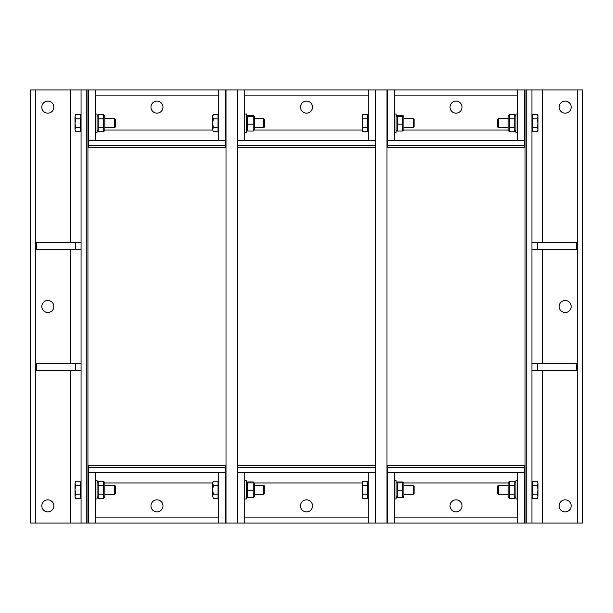 <?xml version="1.0" encoding="UTF-8"?>
<svg xmlns="http://www.w3.org/2000/svg" width="613" height="613" viewBox="0 0 613 613"><rect width="100%" height="100%" fill="white"/><g stroke="black" fill="none" stroke-linecap="round" stroke-linejoin="round"><path stroke-width="0.92" d="M559.148 107.129A6.015 6.015 0 0 1 568.174 101.919A6.015 6.015 0 0 1 568.174 112.34A6.015 6.015 0 0 1 559.148 107.129M559.148 505.871A6.015 6.015 0 0 1 568.174 500.66A6.015 6.015 0 0 1 568.174 511.081A6.015 6.015 0 0 1 559.148 505.871M559.148 306.5A6.015 6.015 0 0 1 568.174 301.289A6.015 6.015 0 0 1 568.174 311.711A6.015 6.015 0 0 1 559.148 306.5M542.244 242.334L542.244 89.942L526.782 89.942L526.782 523.058L542.244 523.058L542.244 370.666M542.244 89.942L577.193 89.942L577.193 523.058L542.244 523.058M577.193 523.058L582.35 523.058L582.35 89.942L577.193 89.942M526.782 523.058L525.057 523.058L525.057 89.942L526.782 89.942M531.938 523.058L531.938 89.942M531.938 242.334L576.618 242.334L576.618 249.207L531.938 249.207M537.662 242.334L537.662 249.207M531.938 363.793L576.618 363.793L576.618 370.666L531.938 370.666M537.662 363.793L537.662 370.666M509.288 498.43L508.162 496.476L509.288 498.43L508.162 496.476L508.162 483.182L509.288 481.228L509.288 498.43L514.82 498.43L514.82 481.228L509.288 481.228L508.162 483.182L509.288 481.228M498.438 494.407L498.438 485.243L497.564 486.124L497.564 493.534L498.438 494.407L508.162 494.407M508.162 485.243L498.438 485.243M537.34 481.228L538.007 483.373L537.34 481.228L532.62 481.228L532.62 485.527L537.34 485.527L538.007 483.373L538.007 489.825L537.34 485.527M537.34 498.43L538.007 496.277L537.34 498.43L532.62 498.43L532.62 485.527M537.34 494.124L538.007 489.825L538.007 496.277L537.34 494.124L532.62 494.124M532.62 483.167L531.938 483.167M517.786 480.661L515.954 480.661L515.954 498.99L517.786 498.99M515.954 483.182L514.82 481.228M514.82 485.527L509.288 485.527M514.82 494.124L509.288 494.124M537.34 118.876L532.62 118.876L532.62 131.772L537.34 131.772L538.007 129.627L537.34 127.473L538.007 123.175L537.34 118.876L538.007 116.723L537.34 114.57L538.007 115.727L538.007 126.807M498.438 127.757L498.438 118.593L497.564 119.466L497.564 126.876L498.438 127.757L508.162 127.757M508.162 118.593L498.438 118.593M538.007 123.175L538.007 130.623L537.34 131.772M532.62 127.473L537.34 127.473M532.62 118.876L532.62 114.57L537.34 114.57L538.007 115.727M532.62 116.508L531.938 116.508M517.786 114.01L515.954 114.01L515.954 132.339L517.786 132.339M509.288 131.772L508.162 129.818L508.162 116.524L509.288 114.57L509.288 131.772L514.82 131.772L514.82 114.57L509.288 114.57M515.954 116.524L514.82 114.57M514.82 118.876L509.288 118.876M514.82 127.473L509.288 127.473M53.852 505.871A6.015 6.015 0 0 1 44.826 511.081A6.015 6.015 0 0 1 44.826 500.66A6.015 6.015 0 0 1 53.852 505.871M53.852 107.129A6.015 6.015 0 0 1 44.826 112.34A6.015 6.015 0 0 1 44.826 101.919A6.015 6.015 0 0 1 53.852 107.129M53.852 306.5A6.015 6.015 0 0 1 44.826 311.711A6.015 6.015 0 0 1 44.826 301.289A6.015 6.015 0 0 1 53.852 306.5M70.756 370.666L70.756 523.058L81.062 523.058L81.062 496.492L80.38 496.492M80.38 483.167L81.062 483.167L81.062 370.666L36.382 370.666L36.382 363.793L81.062 363.793L81.062 249.207L36.382 249.207L36.382 242.334L81.062 242.334L81.062 89.942L70.756 89.942L70.756 242.334M70.756 523.058L35.807 523.058L35.807 89.942L70.756 89.942M35.807 89.942L30.65 89.942L30.65 523.058L35.807 523.058M86.218 89.942L81.062 89.942L81.062 523.058L86.218 523.058L86.218 89.942L87.943 89.942L87.943 523.058L86.218 523.058M75.338 370.666L75.338 363.793M75.338 249.207L75.338 242.334M115.436 126.876L114.562 127.757L115.436 126.876L114.562 127.757L114.562 118.593L115.436 119.466L115.436 126.876M97.046 129.818L98.18 131.772L103.712 131.772L103.712 114.57L98.18 114.57L98.18 131.772L97.046 129.818L98.18 131.772M103.712 114.57L104.838 116.524L103.712 114.57L104.838 116.524L104.838 129.818L103.712 131.772M104.838 127.757L114.562 127.757M75.66 131.772L74.993 129.627L75.66 131.772L80.38 131.772L80.38 127.473L75.66 127.473L74.993 129.627L74.993 123.175L75.66 127.473M75.66 114.57L74.993 116.723L75.66 114.57L80.38 114.57L80.38 127.473M75.66 118.876L74.993 123.175L74.993 116.723L75.66 118.876L80.38 118.876M80.38 129.833L81.062 129.833M95.214 132.339L97.046 132.339L97.046 114.01L95.214 114.01M98.18 127.473L103.712 127.473M98.18 118.876L103.712 118.876M104.379 482.377L104.838 483.182L104.838 496.476L103.712 498.43L103.712 481.228L98.18 481.228L98.18 498.43L103.712 498.43L104.379 497.273M114.562 485.243L114.562 494.407L115.436 493.534L115.436 486.124L114.562 485.243L104.838 485.243M104.838 494.407L114.562 494.407M74.993 497.273L75.66 498.43L74.993 496.277L75.66 498.43L80.38 498.43L80.38 494.124L75.66 494.124L74.993 496.277L74.993 489.825L75.66 494.124M75.66 481.228L74.993 483.373L75.66 481.228L80.38 481.228L80.38 494.124M75.66 485.527L74.993 489.825L74.993 483.373L75.66 485.527L80.38 485.527M95.214 498.99L97.046 498.99L97.046 480.661L95.214 480.661M97.046 496.476L98.18 498.43M98.18 494.124L103.712 494.124M98.18 485.527L103.712 485.527M456.026 511.886A6.015 6.015 0 0 1 450.011 505.871A6.015 6.015 0 0 1 456.026 499.856A6.015 6.015 0 0 1 462.041 505.871A6.015 6.015 0 0 1 456.026 511.886M524.659 465.765L524.659 467.481L387.393 467.481L387.393 465.765L525.057 465.765L525.057 523.058L524.659 523.058L524.659 465.765M394.266 523.058L524.659 523.058L524.659 472.638L394.266 472.638L394.266 523.058L387.393 523.058L387.393 472.638L394.266 472.638M517.786 523.058L517.786 472.638M517.786 140.362L517.786 89.942L524.659 89.942L524.659 147.235L387.393 147.235L387.393 145.519L524.659 145.519L524.659 147.235L525.057 147.235L525.057 89.942L524.659 89.942L524.659 140.362L387.393 140.362L387.393 89.942L386.995 89.942L386.995 523.058L387.393 523.058L387.393 465.765L386.995 465.765L386.995 523.058L375.531 523.058L375.531 89.942L237.469 89.942L237.469 523.058L375.531 523.058L375.531 465.765L375.133 465.765L375.133 467.481L237.867 467.481L237.867 465.765L375.133 465.765L375.133 523.058L375.133 472.638L244.74 472.638L244.74 523.058M456.026 101.114A6.015 6.015 0 0 1 462.041 107.129A6.015 6.015 0 0 1 456.026 113.144A6.015 6.015 0 0 1 450.011 107.129A6.015 6.015 0 0 1 456.026 101.114M517.786 89.942L387.393 89.942L387.393 147.235L386.995 147.235L386.995 89.942L375.531 89.942L375.531 147.235L237.867 147.235L237.867 145.519L375.133 145.519L375.133 147.235L375.133 89.942L375.133 140.362L237.867 140.362L237.867 89.942L237.867 147.235L237.469 147.235L237.469 89.942L87.943 89.942L87.943 147.235L88.341 147.235L88.341 145.519L225.607 145.519L225.607 147.235L88.341 147.235L88.341 89.942L88.341 140.362L218.734 140.362L218.734 89.942M394.266 89.942L394.266 140.362M306.5 511.886A6.015 6.015 0 0 1 300.485 505.871A6.015 6.015 0 0 1 306.5 499.856A6.015 6.015 0 0 1 312.515 505.871A6.015 6.015 0 0 1 306.5 511.886M368.26 523.058L368.26 472.638M95.214 472.638L95.214 523.058L88.341 523.058L88.341 465.765L225.607 465.765L225.607 467.481L88.341 467.481L88.341 465.765L87.943 465.765L87.943 523.058L88.341 523.058L88.341 472.638L225.607 472.638L225.607 523.058L237.469 523.058L237.469 465.765L237.867 465.765L237.867 523.058L237.867 472.638L244.74 472.638M306.5 101.114A6.015 6.015 0 0 1 312.515 107.129A6.015 6.015 0 0 1 306.5 113.144A6.015 6.015 0 0 1 300.485 107.129A6.015 6.015 0 0 1 306.5 101.114M244.74 89.942L244.74 140.362M368.26 140.362L368.26 89.942M156.974 511.886A6.015 6.015 0 0 1 150.959 505.871A6.015 6.015 0 0 1 156.974 499.856A6.015 6.015 0 0 1 162.989 505.871A6.015 6.015 0 0 1 156.974 511.886M95.214 523.058L225.607 523.058L225.607 465.765L226.005 465.765L226.005 523.058L226.005 89.942L226.005 147.235L225.607 147.235L225.607 89.942L225.607 140.362L218.734 140.362M218.734 523.058L218.734 472.638M156.974 101.114A6.015 6.015 0 0 1 162.989 107.129A6.015 6.015 0 0 1 156.974 113.144A6.015 6.015 0 0 1 150.959 107.129A6.015 6.015 0 0 1 156.974 101.114M95.214 89.942L95.214 140.362M396.098 116.524L397.232 115.298L397.232 131.052L396.098 129.818M403.4 130.669L402.764 131.052L402.764 115.298L403.89 116.524L403.89 129.818L402.764 131.052L403.4 130.669M413.208 118.593L413.208 127.757L414.089 126.876L414.089 119.466L413.208 118.593L403.89 118.593M362.183 116.723L362.85 118.876L362.183 123.175L362.183 115.727L362.85 114.57L362.183 116.723M362.85 127.473L362.183 129.627L362.183 123.175L362.85 127.473L367.57 127.473L367.57 131.772L362.85 131.772L362.183 129.627L362.85 131.772M362.85 118.876L367.57 118.876L367.57 114.57L362.85 114.57M367.57 118.876L367.57 127.473M367.57 116.508L368.26 116.508M394.266 132.339L396.098 132.339L396.098 114.01L394.266 114.01M397.232 131.052L402.764 131.052M397.232 124.125L402.764 124.125M397.232 115.298L402.764 115.298M397.232 116.248L402.764 116.248M413.208 485.243L413.208 494.407L414.089 493.534L414.089 486.124L413.208 485.243L403.89 485.243M362.183 483.373L362.85 485.527L362.183 489.825L362.183 482.377L362.85 481.228L362.183 483.373M362.85 494.124L362.183 496.277L362.183 489.825L362.85 494.124L367.57 494.124L367.57 498.43L362.85 498.43L362.183 496.277L362.85 498.43M362.85 485.527L367.57 485.527L367.57 481.228L362.85 481.228M367.57 485.527L367.57 494.124M367.57 483.167L368.26 483.167M394.266 498.99L396.098 498.99L396.098 480.661L394.266 480.661M403.89 483.182L403.89 496.476L402.764 497.702L402.764 481.948L403.89 483.182M396.098 483.182L397.232 481.948L397.232 497.702L396.588 497.319L403.4 497.319L402.764 497.702M397.232 490.775L402.764 490.775M397.232 481.948L402.764 481.948M397.232 482.898L402.764 482.898M397.232 497.702L396.098 496.476M246.572 116.524L247.706 115.298L247.706 131.052L246.572 129.818M253.874 130.669L253.238 131.052L253.238 115.298L254.364 116.524L254.364 129.818L253.238 131.052L253.874 130.669M263.682 118.593L263.682 127.757L264.563 126.876L264.563 119.466L263.682 118.593L254.364 118.593M212.657 116.723L213.324 118.876L212.657 123.175L212.657 115.727L213.324 114.57L212.657 116.723M213.324 127.473L212.657 129.627L212.657 123.175L213.324 127.473L218.044 127.473L218.044 131.772L213.324 131.772L212.657 129.627L213.324 131.772M213.324 118.876L218.044 118.876L218.044 114.57L213.324 114.57M218.044 118.876L218.044 127.473M218.044 116.508L218.734 116.508M244.74 132.339L246.572 132.339L246.572 114.01L244.74 114.01M247.706 131.052L253.238 131.052M247.706 124.125L253.238 124.125M247.706 115.298L253.238 115.298M247.706 116.248L253.238 116.248M263.682 485.243L264.563 486.124L263.682 485.243L263.682 494.407L264.563 493.534L264.563 486.124L263.682 485.243L254.364 485.243M212.657 483.373L213.324 485.527L212.657 489.825L212.657 482.377L213.324 481.228L212.657 483.373M213.324 494.124L212.657 496.277L212.657 489.825L213.324 494.124L218.044 494.124L218.044 498.43L213.324 498.43L212.657 496.277L213.324 498.43M213.324 485.527L218.044 485.527L218.044 481.228L213.324 481.228M218.044 485.527L218.044 494.124M218.044 483.167L218.734 483.167M244.74 498.99L246.572 498.99L244.74 498.99L246.572 498.99L246.572 480.661L244.74 480.661M254.364 483.182L254.364 496.476L253.238 497.702L253.238 481.948L254.364 483.182M246.572 483.182L247.706 481.948L247.706 497.702L247.062 497.319L253.874 497.319L253.238 497.702M247.706 490.775L253.238 490.775M247.706 481.948L253.238 481.948M247.706 482.898L253.238 482.898M247.706 497.702L246.572 496.476M542.244 363.793L542.244 249.207M70.756 249.207L70.756 363.793M403.76 482.952L508.292 482.952M517.786 517.901L394.266 517.901M508.292 130.048L403.76 130.048M394.266 95.099L517.786 95.099M254.234 482.952L362.183 482.952M367.57 482.952L368.26 482.952M368.26 517.901L244.74 517.901M368.26 130.048L367.57 130.048M362.183 130.048L254.234 130.048M244.74 95.099L368.26 95.099M104.708 482.952L212.657 482.952M218.044 482.952L218.734 482.952M218.734 517.901L95.214 517.901M218.734 130.048L218.044 130.048M212.657 130.048L104.708 130.048M95.214 95.099L218.734 95.099M532.62 496.492L531.938 496.492M515.954 496.476L514.82 498.43M514.82 131.772L515.487 130.623M532.62 129.833L531.938 129.833M104.838 118.593L114.562 118.593M80.38 116.508L81.062 116.508M97.046 116.524L98.18 114.57M104.838 483.182L103.712 481.228L104.838 483.182M97.046 483.182L98.18 481.228M403.89 127.757L413.208 127.757M367.57 129.833L368.26 129.833M403.89 494.407L413.208 494.407M367.57 496.492L368.26 496.492M254.364 127.757L263.682 127.757M218.044 129.833L218.734 129.833M254.364 494.407L263.682 494.407M218.044 496.492L218.734 496.492M254.364 496.476L253.874 497.319L254.364 496.476"/></g></svg>
